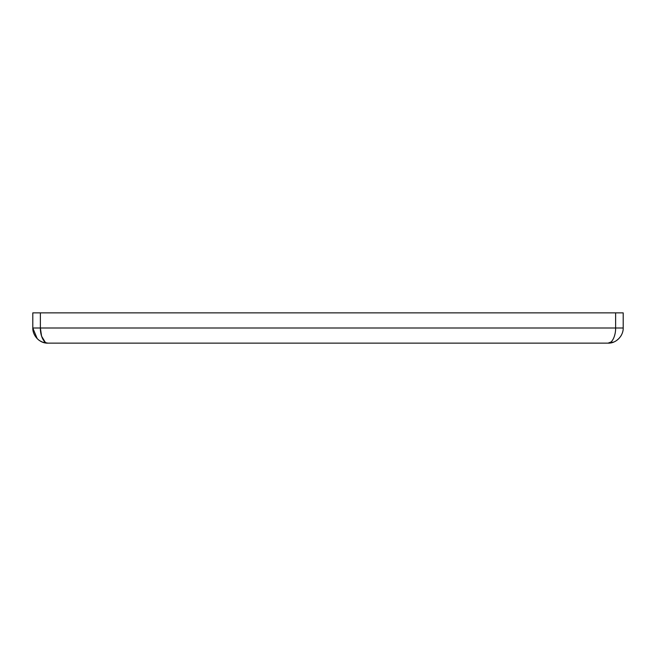 <?xml version="1.0" encoding="UTF-8"?>
<svg xmlns="http://www.w3.org/2000/svg" width="656" height="656" viewBox="0 0 656 656"><rect width="100%" height="100%" fill="white"/><g stroke="black" fill="none" stroke-linecap="round" stroke-linejoin="round"><path stroke-width="0.98" d="M623.2 312.863L623.2 328L623.2 312.863L32.8 312.863L32.8 328L37.236 338.701M45.133 342.055L41.59 336.233L40.369 328C40.237 335.634 43.821 343.539 47.937 343.137L608.063 343.137C612.179 343.539 615.763 335.634 615.631 328L40.369 328L40.369 312.863M615.631 312.863L615.631 328L623.2 328C623.454 335.634 616.304 343.539 608.063 343.137L613.68 342.055M616.509 340.562L618.895 338.578M620.83 336.126L621.617 334.732M615.098 333.576L614.41 336.249M613.36 338.808L612.245 340.62M610.834 342.088L608.063 343.137M38.556 339.882L39.426 340.513M39.581 340.62L42.32 342.055M42.361 342.071L47.929 343.137C39.696 343.539 32.546 335.634 32.8 328L40.369 328"/></g></svg>
